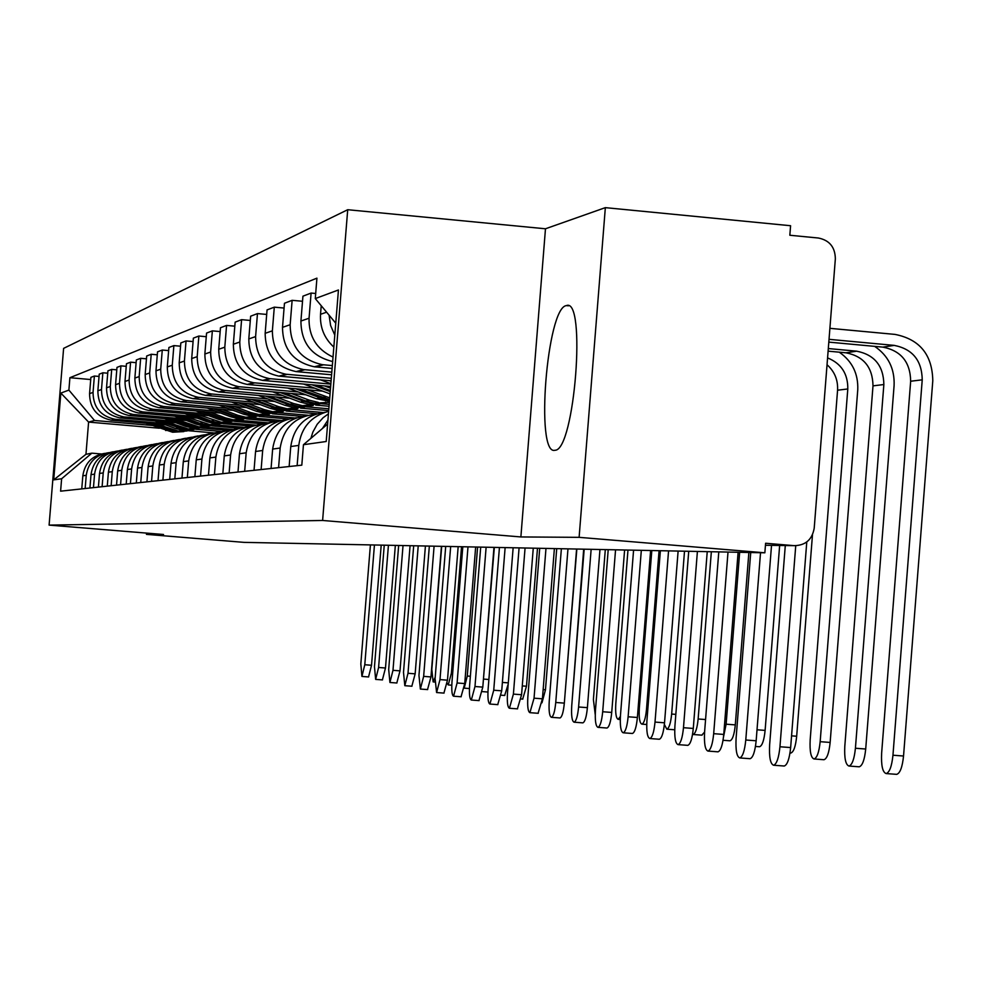<?xml version="1.0" encoding="UTF-8"?>
<svg xmlns="http://www.w3.org/2000/svg" width="982" height="982" viewBox="0 0 982 982"><rect width="100%" height="100%" fill="white"/><g stroke="black" fill="none" stroke-linecap="round" stroke-linejoin="round"><path stroke-width="1.47" d="M554.756 450.308L555.076 450.259C574.642 450.48 586.61 296.773 566.356 305.611L566.295 305.623C546.925 307.624 535.153 455.108 554.756 450.308M579.11 537.338L605.342 207.644L545.476 228.781L347.714 209.718L63.609 348.377L49.1 525.112L322.612 520.472L520.877 536.945L579.11 537.338L764.855 552.805L244.064 542.371L146.441 534.368L163.515 534.49L49.1 525.112M605.342 207.644L790.584 225.725L789.835 235.25L818.423 238.025C829.495 240.271 835.142 247.194 835.351 258.831L814.213 528.144C812.2 539.597 805.547 545.44 794.266 545.661L765.604 543.255L764.855 552.805M146.551 533.103L146.441 534.368M334.801 335.132L330.615 325.521L329.08 315.148M322.44 428.483L327.927 420.112M321.224 305.709L320.525 314.289C319.813 327.325 324.256 338.262 333.831 347.076M328.442 413.827L323.115 417.731L317.186 424.273L312.89 432.006L310.877 438.365M333.021 357.067C316.658 349.383 308.667 336.445 309.06 318.229L311.098 293.066L302.935 296.183L300.922 321.028C301.118 342.853 311.699 356.368 332.665 361.548M297.129 465.664L298.774 445.398C301.314 427.366 311.269 416 328.639 411.323M315.688 293.483L311.098 293.066M325.128 412.219C305.377 415.128 293.925 426.569 290.758 446.528L289.138 466.524M332.333 365.586L322.415 364.678C301.192 360.001 290.451 346.683 290.156 324.723L292.133 300.32L284.461 303.266L282.509 327.35C282.791 349.027 293.409 362.174 314.35 366.802L332.112 368.41M278.581 467.665L280.165 448.025C283.491 427.759 295.238 416.503 315.394 414.244M302.517 301.278L292.133 300.32M305.868 415.816C286.769 418.688 275.684 429.772 272.64 449.081L271.069 468.475M331.806 372.141L303.696 369.6C283.086 365.058 272.652 352.133 272.37 330.836L274.297 307.157L267.055 309.919L265.165 333.315C265.435 354.355 275.746 367.108 296.098 371.601L331.597 374.793M261.126 469.543L262.673 450.48C265.877 430.902 277.219 419.977 296.711 417.706M284.068 308.053L274.297 307.157M287.738 419.191C269.24 422.027 258.524 432.792 255.565 451.487L254.043 470.317M331.315 378.291L286.044 374.24C266.024 369.833 255.872 357.288 255.602 336.593L257.468 313.589L250.643 316.204L248.802 338.937C249.072 359.375 259.101 371.773 278.888 376.118L331.106 380.795M244.665 471.323L246.175 452.8C249.268 433.86 260.242 423.242 279.109 420.971M266.687 314.436L257.468 313.589M270.639 422.383C252.718 425.181 242.321 435.64 239.473 453.745L237.988 472.047M330.836 384.109L269.387 378.622C249.907 374.338 240.038 362.137 239.78 342.031L241.597 319.666L235.14 322.145L233.348 344.24C233.606 364.113 243.364 376.167 262.624 380.402L330.652 386.466M229.137 472.993L230.598 454.997C233.581 436.634 244.211 426.323 262.489 424.052M250.3 320.463L241.597 319.666M254.498 425.39C237.104 428.152 227.026 438.328 224.264 455.893L222.828 473.68M314.805 388.209L253.638 382.759C234.673 378.598 225.062 366.74 224.804 347.174L226.572 325.423L220.471 327.755L218.716 349.261C218.974 368.606 228.475 380.341 247.231 384.453L322.722 391.155M214.444 474.576L215.868 457.072C218.753 439.273 229.064 429.232 246.789 426.974M234.808 326.171L226.572 325.423M239.227 428.238C222.337 430.963 212.554 440.857 209.878 457.919L208.466 475.227M298.307 391.978L238.712 386.687C220.238 382.636 210.885 371.086 210.627 352.047L212.358 330.86L206.564 333.082L204.857 354.023C205.103 372.865 214.358 384.281 232.636 388.283L305.807 394.764M200.537 476.086L201.924 459.036C204.722 441.753 214.714 431.994 231.924 429.735M220.152 331.572L212.358 330.86M224.755 430.938C208.344 433.627 198.83 443.263 196.24 459.834L194.866 476.687M282.656 395.55L224.559 390.406C206.551 386.466 197.431 375.222 197.186 356.662L198.867 336.028L193.368 338.139L191.699 358.54C191.944 376.904 200.966 388.025 218.79 391.928L289.776 398.201M187.341 477.498L188.691 460.889C191.404 444.11 201.114 434.596 217.832 432.35M206.269 336.703L198.867 336.028M211.02 433.504C195.062 436.155 185.819 445.546 183.303 461.65L181.965 478.087M267.791 398.95L211.118 393.942C193.552 390.1 184.653 379.138 184.42 361.045L186.052 340.938L180.823 342.939L179.203 362.837C179.436 380.734 188.249 391.585 205.631 395.39L274.567 401.466M329.203 404.363L321.544 403.688M174.821 478.848L176.134 462.669C178.761 446.344 188.2 437.076 204.452 434.842M193.086 341.564L186.052 340.938M197.983 435.934C182.443 438.549 173.458 447.706 171.003 463.381L169.702 479.4M315.701 405.087L329.056 406.266M253.651 402.178L198.327 397.305C181.191 393.561 172.501 382.87 172.267 365.218L173.875 345.603L168.892 347.505L167.308 366.924C167.541 384.392 176.134 394.973 193.11 398.68L260.095 404.572M328.847 408.794L306.384 406.818M162.902 480.137L164.19 464.339C166.731 448.467 175.913 439.42 191.723 437.211M180.565 346.204L173.875 345.603M185.573 438.254C170.438 440.832 161.686 449.756 159.305 465.026L158.028 480.664M300.553 408.131L328.7 410.599M240.185 405.259L186.163 400.509C169.42 396.851 160.938 386.417 160.704 369.195L162.275 350.034L157.525 351.851L155.978 370.815C156.199 387.865 164.608 398.201 181.179 401.81L246.322 407.542M322.599 412.489L291.875 409.789M151.559 481.364L152.811 465.947C155.291 450.493 164.227 441.667 179.62 439.457M168.646 350.611L162.275 350.034M173.765 440.464C159.01 443.005 150.479 451.72 148.159 466.597L146.919 481.867M286.118 411.028L316.965 413.729M227.345 408.193L174.55 403.553C158.188 399.993 149.902 389.793 149.681 372.976L151.216 354.269L146.686 356L145.176 374.523C145.397 391.18 153.597 401.282 169.8 404.805L233.2 410.366M307.931 415.251L277.98 412.624M140.745 482.53L141.973 467.469C144.379 452.42 153.082 443.79 168.082 441.605M157.292 354.809L151.216 354.269M162.496 442.563C148.11 445.067 139.788 453.586 137.529 468.095L136.314 483.009M272.333 413.79L301.732 416.356M215.083 410.992L163.478 406.474C147.484 402.988 139.383 393.033 139.174 376.585L140.659 358.307L136.338 359.964L134.865 378.07C135.074 394.347 143.102 404.216 158.937 407.665L220.692 413.066M294.097 417.89L264.686 415.325M130.422 483.635L131.625 468.93C133.969 454.249 142.451 445.828 157.071 443.655M146.465 358.823L140.659 358.307M151.744 444.576C137.701 447.043 129.587 455.366 127.39 469.519L126.199 484.101M259.162 416.429L288.463 418.983M203.372 413.668L152.897 409.248C137.247 405.848 129.329 396.114 129.121 380.046L130.581 362.174L126.445 363.757L124.996 381.458C125.205 397.379 133.061 407.027 148.564 410.39L208.736 415.644M280.852 420.419L251.957 417.902M120.565 484.703L121.731 470.317C124.014 456.004 132.288 447.767 146.564 445.619M136.117 362.665L130.581 362.174M141.457 446.491C127.758 448.934 119.829 457.06 117.68 470.894L116.527 485.133M246.568 418.946L274.825 421.413M192.177 416.221L142.771 411.912C127.464 408.586 119.706 399.06 119.509 383.348L120.933 365.856L116.981 367.378L115.569 384.698C115.766 400.275 123.45 409.703 138.622 413.005L197.308 418.123M267.472 422.776L239.755 420.37M111.138 485.722L112.279 471.655C114.501 457.673 122.578 449.621 136.51 447.497M126.236 366.335L120.933 365.856M131.625 448.332C118.233 450.738 110.5 458.692 108.413 472.195L107.271 486.139M234.514 421.364L263.127 423.843M181.449 418.676L133.086 414.453C118.098 411.2 110.5 401.883 110.303 386.503L111.703 369.392L107.922 370.84L106.535 387.804C106.731 403.05 114.256 412.28 129.108 415.509L186.371 420.492M255.492 425.108L228.07 422.726M102.103 486.691L103.233 472.919C105.393 459.269 113.286 451.389 126.887 449.29M116.784 369.846L111.703 369.392M122.222 450.087C109.125 452.457 101.563 460.251 99.526 473.447L98.409 487.097M222.975 423.672L250.189 426.028M171.175 421.02L123.806 416.896C109.125 413.717 101.686 404.596 101.49 389.535L102.864 372.779L99.231 374.167L97.869 390.775C98.065 405.701 105.442 414.748 119.988 417.902L175.888 422.763M243.487 427.293L216.85 424.985M93.462 487.624L94.567 474.146C96.678 460.803 104.374 453.083 117.68 451.008M107.725 373.209L102.864 372.779M113.2 451.769C100.397 454.114 92.995 461.736 91.007 474.65L89.914 488.005M211.903 425.881L239.129 428.25M161.33 423.279L114.906 419.24C100.52 416.123 93.229 407.186 93.044 392.432L94.382 376.032L90.896 377.358L89.571 393.622C89.755 408.254 96.972 417.117 111.248 420.198L165.848 424.948M232.771 429.465L206.073 427.158M85.164 488.52L86.244 475.313C88.306 462.264 95.843 454.715 108.842 452.653M99.047 376.437L94.382 376.032M104.546 453.389C92.013 455.697 84.783 463.16 82.832 475.791L81.764 488.889M201.273 428.017L227.468 430.276M335.758 323.188L315.283 298.577L338.446 289.972L326.208 441.507L303.45 444.711L327.607 424.064M159.379 428.213L88.601 422.088L85.962 454.298L91.842 453.156L61.621 478.762L60.602 491.172L301.805 465.161L303.45 444.711M61.621 478.762L53.715 479.867L60.847 393.082L68.887 390.1L94.517 420.48L88.601 422.088L60.847 393.082M315.283 298.577L316.928 278.151L69.906 377.702L68.887 390.1M347.714 209.718L322.612 520.472M545.476 228.781L520.877 536.945M213.548 432.89L188.384 430.717M221.281 431.442L195.725 429.232M151.866 425.439L94.517 420.48M91.842 453.156L101.342 453.966M90.725 379.543L69.906 377.702M85.962 454.298L53.715 479.867M806.774 541.978L790.645 747.56C789.491 758.73 787.355 764.892 784.25 766.021L783.918 765.997M785.293 545.538L769.643 744.724C769.029 757.171 770.354 763.996 773.607 765.236C776.676 764.094 778.8 757.944 779.953 746.762L795.739 545.722M829.888 328.332L895.056 334.408C919.753 339.318 932.335 354.772 932.79 380.783L903.538 756.017C902.372 767.138 900.089 773.251 896.701 774.356L896.333 774.319M828.808 342.117L882.879 347.125C901.059 350.721 910.326 362.1 910.658 381.237L881.64 753.12C881.075 765.506 882.572 772.318 886.157 773.571C889.52 772.466 891.791 766.353 892.957 755.219L922.233 379.825C921.889 360.492 912.548 349.015 894.197 345.382L829.029 339.33M771.521 545.366L756.152 740.784C755.035 751.623 753.022 757.601 750.101 758.705L749.782 758.681M750.727 552.522L736.107 738.096C735.506 750.138 736.721 756.754 739.765 757.932C742.662 756.827 744.663 750.849 745.78 740.011L760.522 552.719M738.108 552.277L723.759 734.426C722.678 744.957 720.776 750.751 718.014 751.831L717.719 751.807M718.787 551.884L704.597 731.872C703.996 743.534 705.125 749.941 707.985 751.083C710.71 750.003 712.613 744.196 713.681 733.677L728.006 552.068M874.68 346.364C888.268 355.656 894.749 368.692 894.099 385.472L865.707 749.021C864.577 759.798 862.417 765.727 859.225 766.807L858.869 766.782M828.108 351.151L846.03 352.808C863.681 356.294 872.667 367.305 872.998 385.865L844.802 746.271C844.238 758.251 845.637 764.843 848.988 766.046C852.155 764.966 854.303 759.037 855.42 748.247L883.861 384.539C883.53 365.807 874.459 354.686 856.66 351.175L828.305 348.549M839.266 352.182C852.229 361.229 858.391 373.786 857.752 389.866L830.146 742.441C829.053 752.912 827.004 758.669 823.996 759.724L823.677 759.7M827.04 364.739C834.577 371.478 838.1 379.973 837.572 390.21L810.175 739.827C809.61 751.439 810.911 757.822 814.053 758.976C817.036 757.932 819.074 752.163 820.166 741.68L847.797 388.958C847.994 373.811 841.255 363.463 827.568 357.902M707.236 551.651L693.28 728.448C692.236 738.673 690.42 744.307 687.817 745.35L687.535 745.338M688.726 551.283L674.916 726.017C674.327 737.322 675.371 743.521 678.059 744.626C680.636 743.57 682.441 737.936 683.484 727.699L697.404 551.454M678.12 551.074L664.532 722.801C663.525 732.744 661.794 738.231 659.339 739.25L659.082 739.237M660.37 550.718L646.929 720.481C646.34 731.455 647.31 737.47 649.851 738.538C652.281 737.519 654.012 732.032 655.019 722.077L668.558 550.877M650.612 550.521L637.392 717.474C636.422 727.146 634.765 732.486 632.433 733.48L632.199 733.468M633.574 550.178L620.477 715.264C619.9 725.919 620.808 731.762 623.202 732.793C625.509 731.786 627.154 726.447 628.124 716.774L641.32 550.337M812.482 534.822L796.672 736.242C795.629 746.418 793.677 752.016 790.829 753.047L790.535 753.022M779.647 545.464L765.113 730.399C764.094 740.305 762.241 745.755 759.552 746.75L759.27 746.725M748.873 552.485L735.297 724.888C734.315 734.524 732.547 739.827 729.994 740.796L729.736 740.784M723.525 736.905L726.115 724.188L739.655 552.301M331.069 381.286L329.301 380.635M330.873 383.717L320.5 379.85M624.601 549.994L611.725 712.429C610.779 721.856 609.196 727.061 606.986 728.03L606.766 728.018M608.214 549.662L595.46 710.317C594.883 720.678 595.73 726.349 597.989 727.355C600.186 726.373 601.745 721.181 602.69 711.741L615.554 549.81M704.573 732.106L701.786 735.15M692.556 734.364L693.108 734.499C695.514 733.542 697.183 728.374 698.141 718.984L711.349 551.737M330.32 390.492L316.02 385.165M330.517 388.16L324.502 385.914M330.234 391.597L312.043 384.809M330.05 393.892L303.708 384.072M599.965 549.503L587.396 707.654C586.487 716.848 584.977 721.917 582.866 722.862L582.657 722.85M584.18 549.183L571.745 705.628C571.18 715.706 571.966 721.23 574.102 722.2C576.188 721.254 577.686 716.173 578.607 706.991L591.139 549.331M664.384 724.458L666.827 729.184C669.11 728.251 670.718 723.206 671.651 714.049L684.515 551.197M329.596 399.527L299.461 389.093M329.731 397.882L307.501 389.805M329.547 400.177L320.206 397.894L295.692 388.762M329.461 401.257L316.376 398.704L287.787 388.062M576.594 549.036L564.331 703.124C563.435 712.085 561.999 717.032 559.998 717.965L559.801 717.94M561.373 548.729L549.233 701.185C548.68 710.993 549.417 716.369 551.442 717.314C553.418 716.381 554.855 711.434 555.751 702.474L567.977 548.864M651.803 550.546L639.331 708.047C638.803 717.817 639.663 723.182 641.897 724.139C644.069 723.231 645.604 718.308 646.5 709.372L659.069 550.693M314.559 403.172L329.375 402.289L314.559 403.172L305.648 400.963L283.749 392.825M318.328 402.399L309.355 400.19L291.372 393.487M328.528 402.399L312.804 403.528L303.917 401.331L280.177 392.505M323.839 403.406L309.109 404.289L300.271 402.104L272.677 391.843M554.388 548.594L542.42 698.816L538.075 713.288M539.707 548.3L527.85 696.962C527.297 706.512 527.985 711.754 529.912 712.674L534.048 698.177L545.98 548.422M627.977 550.067L615.8 703.664C615.272 713.19 616.07 718.407 618.194 719.34L620.391 716.443M313.233 405.541L298.786 406.401L290.083 404.253L268.822 396.36M320.304 403.774L302.358 405.664L293.606 403.516L276.077 396.998M312.374 405.664L297.116 406.744L288.438 404.609L265.435 396.053M307.918 406.609L293.606 407.456L284.976 405.333L258.303 395.427M533.263 548.165L521.577 694.728L517.404 708.857M519.085 547.882L507.498 692.936C506.958 702.253 507.596 707.359 509.425 708.255L513.402 694.102L525.063 548.005M513.144 547.76L501.716 690.825L497.727 704.634M499.433 547.49L488.115 689.106C487.575 698.202 488.177 703.173 489.92 704.045L493.737 690.223L505.129 547.6M493.971 547.379L482.8 687.118L478.958 700.608M480.701 547.109L469.629 685.461C469.101 694.323 469.666 699.184 471.323 700.031L474.981 686.516L486.127 547.22M475.656 547.011L464.732 683.57L461.037 696.766M462.804 546.753L451.978 681.974C451.45 690.628 451.99 695.379 453.561 696.201L457.096 682.981L467.997 546.851M458.164 546.655L447.473 680.182L443.913 693.096M445.705 546.409L435.1 678.636L436.597 692.543L439.997 679.605L450.664 546.508M441.434 546.323L430.963 676.929L427.526 689.585M429.343 546.078L418.958 675.444L420.37 689.045L423.647 676.377L434.093 546.176M605.305 549.613L593.398 699.491L595.239 714.687M297.841 408.647L283.773 409.469L275.291 407.383L254.633 399.711M304.567 406.978L287.174 408.782L278.63 406.671L261.531 400.325M297.018 408.757L282.19 409.801L273.72 407.714L251.404 399.428M292.783 409.666L278.839 410.476L270.418 408.414L244.628 398.827M583.689 549.171L571.929 703.321M283.184 411.593L269.485 412.391L261.2 410.353L241.13 402.902M289.592 410.022L272.726 411.728L264.391 409.678L247.685 403.479M282.399 411.703L267.976 412.71L259.702 410.672L238.049 402.632M278.372 412.563L264.796 413.361L256.572 411.335L231.592 402.068M576.839 549.036L564.662 698.938M269.215 414.404L255.872 415.177L247.771 413.189L228.241 405.947M275.328 412.906L258.966 414.551L250.815 412.55L234.502 406.499M268.467 414.514L254.436 415.484L246.347 413.496L225.308 405.701M264.624 415.337L251.392 416.098L243.352 414.122L219.146 405.161M556.72 548.631L545.476 689.757L541.978 702.817M255.897 417.092L242.885 417.841L234.968 415.902L215.942 408.856M261.715 415.668L245.831 417.24L237.865 415.288L221.92 409.371M255.185 417.203L241.511 418.123L233.606 416.184L213.143 408.61M251.502 417.976L238.601 418.713L230.745 416.785L207.263 408.095M537.485 548.251L526.487 686.234L522.682 699.098M243.168 419.658L230.475 420.382L222.73 418.479L204.207 411.63M248.741 418.307L233.286 419.805L225.504 417.902L209.915 412.121M242.48 419.756L229.162 420.652L221.429 418.762L201.531 411.397M238.97 420.505L226.388 421.217L218.691 419.339L195.897 410.906M508.197 684.123L504.65 695.465M231.003 422.113L218.605 422.812L211.032 420.959L192.963 414.269M236.318 420.824L221.306 422.26L198.425 414.748M230.353 422.211L217.353 423.07L209.78 421.217L190.41 414.048M226.989 422.923L214.702 423.61L207.165 421.769L185.021 413.582M425.415 546.004L415.153 673.836L411.839 686.222M413.68 545.771L403.504 672.4L404.817 685.694L407.996 673.284L418.222 545.857M482.911 685.706L494.339 547.379M219.354 424.457L207.251 425.132L199.837 423.316L182.21 416.81M224.448 423.23L209.829 424.605L187.439 417.264M218.728 424.543L206.048 425.378L198.646 423.573L179.755 416.601M215.512 425.231L203.507 425.906L196.142 424.101L174.612 416.147M410.071 545.697L400.005 670.853L396.814 683.006M398.655 545.464L388.688 669.466L389.928 682.478L392.984 670.313L403.025 545.55M464.216 688.075L467.272 676.033L477.596 547.048M208.196 426.704L196.375 427.366L171.911 419.24M213.082 425.525L198.843 426.863L176.92 419.67M207.595 426.789L195.222 427.6L187.967 425.832L169.555 419.032M204.514 427.44L192.779 428.103L185.561 426.335L164.62 418.602M395.341 545.403L385.484 668.006L382.391 679.912M384.244 545.182L374.473 666.655L375.64 679.397L378.598 667.478L388.43 545.255M447.166 683.165L448.258 684.945L451.413 673.087L461.54 546.728M197.505 428.852L185.942 429.502L162.018 421.56M202.194 427.735L188.311 429.011L166.83 421.978M196.928 428.938L184.837 429.723L159.771 421.364M193.97 429.564L182.492 430.202L175.422 428.471L155.033 420.959M381.2 545.12L371.527 665.268L368.545 676.942M370.41 544.9L360.824 663.967L361.928 676.438L364.788 664.74L374.437 544.985M441.691 546.323L431.81 669.442L433.136 681.889L435.222 677.187M187.243 430.926L175.925 431.552L152.529 423.794M191.736 429.846L178.208 431.086L157.145 424.187M186.69 431.012L174.857 431.761L150.369 423.598M183.843 431.601L172.623 432.227L145.815 423.205M112.034 420.284L115.704 419.326M120.798 417.988L124.616 416.982M129.943 415.595L133.92 414.539M139.469 413.091L143.63 411.998M149.424 410.476L153.769 409.347M159.82 407.751L164.362 406.56M170.708 404.903L175.459 403.651M182.1 401.908L187.096 400.607M194.055 398.778L199.285 397.403M206.601 395.488L212.1 394.04M219.784 392.027L225.565 390.517M233.655 388.393L239.743 386.798M248.262 384.563L254.694 382.87M263.692 380.513L270.467 378.733M279.98 376.241L287.161 374.363M297.239 371.712L304.837 369.723M315.517 366.924L323.594 364.801M91.007 474.65L94.567 474.146M99.526 473.447L103.233 472.919M108.413 472.195L112.279 471.655M117.68 470.894L121.731 470.317M127.39 469.519L131.625 468.93M137.529 468.095L141.973 467.469M148.159 466.597L152.811 465.947M159.305 465.026L164.19 464.339M171.003 463.381L176.134 462.669M183.303 461.65L188.691 460.889M196.24 459.834L201.924 459.036M209.878 457.919L215.868 457.072M224.264 455.893L230.598 454.997M239.473 453.745L246.175 452.8M255.565 451.487L262.673 450.48M272.64 449.081L280.165 448.025M290.758 446.528L298.774 445.398M82.832 475.791L86.244 475.313M97.869 390.775L101.49 389.535M106.535 387.804L110.303 386.503M115.569 384.698L119.509 383.348M124.996 381.458L129.121 380.046M134.865 378.07L139.174 376.585M145.176 374.523L149.681 372.976M155.978 370.815L160.704 369.195M167.308 366.924L172.267 365.218M179.203 362.837L184.42 361.045M191.699 358.54L197.186 356.662M204.857 354.023L210.627 352.047M218.716 349.261L224.804 347.174M233.348 344.24L239.78 342.031M248.802 338.937L255.602 336.593M265.165 333.315L272.37 330.836M282.509 327.35L290.156 324.723M300.922 321.028L309.06 318.229M320.525 314.289L326.625 312.202M89.571 393.622L93.044 392.432M765.444 545.28L794.266 545.661M779.953 746.762L790.645 747.56M892.957 755.219L903.538 756.017M882.879 347.125L894.197 345.382M910.658 381.237L922.233 379.825M745.78 740.011L756.152 740.784M713.681 733.677L723.759 734.426M855.42 748.247L865.707 749.021M846.03 352.808L856.66 351.175M872.998 385.865L883.861 384.539M820.166 741.68L830.146 742.441M837.572 390.21L847.797 388.958M683.484 727.699L693.28 728.448M655.019 722.077L664.532 722.801M628.124 716.774L637.392 717.474M791.553 735.849L796.672 736.242M757.024 729.786L765.113 730.399M726.115 724.188L735.297 724.888M602.69 711.741L611.725 712.429M698.141 718.984L705.567 719.548M578.607 706.991L587.396 707.654M671.651 714.049L675.837 714.368M322.035 397.501L325.95 396.679M316.376 398.704L320.206 397.894M555.751 702.474L564.331 703.124M646.5 709.372L647.801 709.47M305.648 400.963L309.355 400.19M300.271 402.104L303.917 401.331M534.048 698.177L542.42 698.816M290.083 404.253L293.606 403.516M284.976 405.333L288.438 404.609M513.402 694.102L521.577 694.728M493.737 690.223L501.716 690.825M474.981 686.516L482.8 687.118M457.096 682.981L464.732 683.57M439.997 679.605L447.473 680.182M423.647 676.377L430.963 676.929M275.291 407.383L278.63 406.671M270.418 408.414L273.72 407.714M261.2 410.353L264.391 409.678M256.572 411.335L259.702 410.672M247.771 413.189L250.815 412.55M243.352 414.122L246.347 413.496M543.156 689.573L545.476 689.757M234.968 415.902L237.865 415.288M230.745 416.785L233.606 416.184M522.277 685.915L526.487 686.234M222.73 418.479L225.504 417.902M218.691 419.339L221.429 418.762M502.391 682.416L508.308 682.871M211.032 420.959L213.683 420.394M207.165 421.769L209.78 421.217M407.996 673.284L415.153 673.836M483.807 679.102L488.876 679.495M199.837 423.316L202.378 422.788M196.142 424.101L198.646 423.573M392.984 670.313L400.005 670.853M467.272 676.033L470.366 676.267M189.109 425.587L191.539 425.071M185.561 426.335L187.967 425.832M378.598 667.478L385.484 668.006M451.413 673.087L452.677 673.173M178.822 427.759L181.154 427.268M175.422 428.471L177.717 427.992M364.788 664.74L371.527 665.268M168.953 429.846L171.187 429.367M165.688 430.533L167.897 430.067M566.356 305.611L568.468 305.807M111.248 420.198L114.906 419.24M314.35 366.802L322.415 364.678M296.098 371.601L303.696 369.6M278.888 376.118L286.044 374.24M262.624 380.402L269.387 378.622M247.231 384.453L253.638 382.759M232.636 388.283L238.712 386.687M218.79 391.928L224.559 390.406M205.631 395.39L211.118 393.942M193.11 398.68L198.327 397.305M181.179 401.81L186.163 400.509M169.8 404.805L174.55 403.553M158.937 407.665L163.478 406.474M148.564 410.39L152.897 409.248M138.622 413.005L142.771 411.912M129.108 415.509L133.086 414.453M119.988 417.902L123.806 416.896M784.25 766.021L773.607 765.236M896.701 774.356L886.157 773.571M750.101 758.705L739.765 757.932M718.014 751.831L707.985 751.083M859.225 766.807L848.988 766.046M823.996 759.724L814.053 758.976M687.817 745.35L678.059 744.626M659.339 739.25L649.851 738.538M632.433 733.48L623.202 732.793M790.829 753.047L790.007 752.985M759.552 746.75L755.477 746.443M729.994 740.796L723.047 740.281M606.986 728.03L597.989 727.355M702.032 735.174L693.108 734.499M582.866 722.862L574.102 722.2M674.72 729.773L666.827 729.184M325.447 400.938L329.338 400.14M559.998 717.965L551.442 717.314M646.721 724.507L641.897 724.139M309.109 404.289L312.804 403.528M538.259 713.3L529.912 712.674M620.268 719.499L618.194 719.34M298.786 406.401L302.358 405.664M293.606 407.456L297.116 406.744M517.575 708.869L509.425 708.255M497.886 704.646L489.92 704.045M479.106 700.62L471.323 700.031M461.172 696.778L453.561 696.201M444.048 693.108L436.597 692.543M427.661 689.597L420.37 689.045M283.773 409.469L287.174 408.782M278.839 410.476L282.19 409.801M269.485 412.391L272.726 411.728M264.796 413.361L267.976 412.71M255.872 415.177L258.966 414.551M251.392 416.098L254.436 415.484M242.885 417.841L245.831 417.24M238.601 418.713L241.511 418.123M522.829 699.11L521.098 698.975M230.475 420.382L233.286 419.805M226.388 421.217L229.162 420.652M504.797 695.477L501.237 695.207M218.605 422.812L221.306 422.26M214.702 423.61L217.353 423.07M411.961 686.234L404.817 685.694M487.514 692.003L482.285 691.598M207.251 425.132L209.829 424.605M203.507 425.906L206.048 425.378M396.924 683.006L389.928 682.478M469.445 688.554L464.204 688.149M196.375 427.366L198.843 426.863M192.779 428.103L195.222 427.6M382.501 679.912L375.64 679.397M451.781 685.215L448.258 684.945M185.942 429.502L188.311 429.011M182.492 430.202L184.837 429.723M368.655 676.954L361.928 676.438M434.903 682.024L433.136 681.889M175.925 431.552L178.208 431.086M172.623 432.227L174.857 431.761"/></g></svg>
